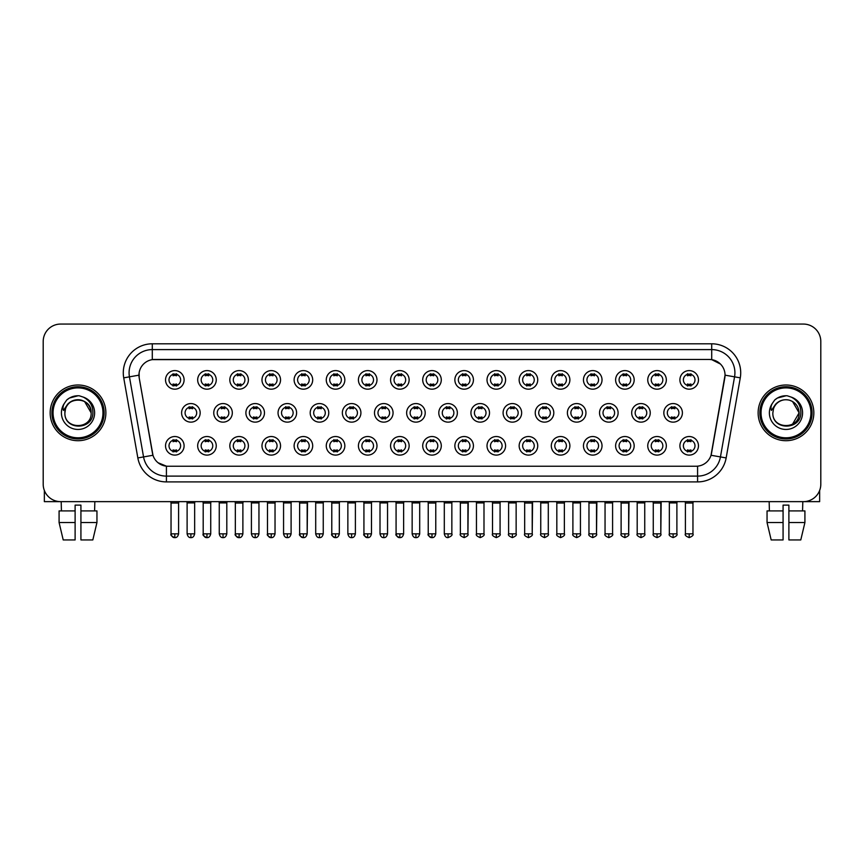 <?xml version="1.0" encoding="UTF-8"?>
<svg xmlns="http://www.w3.org/2000/svg" width="864" height="864" viewBox="0 0 864 864"><rect width="100%" height="100%" fill="white"/><g stroke="black" fill="none" stroke-linecap="round" stroke-linejoin="round"><path stroke-width="1.3" d="M216.248 445.813A9.288 9.288 0 0 1 206.96 455.101A9.288 9.288 0 0 1 197.672 445.813A9.288 9.288 0 0 1 206.96 436.525A9.288 9.288 0 0 1 216.248 445.813M201.161 445.813A5.8 5.8 0 0 0 206.96 451.613A5.8 5.8 0 0 0 212.76 445.813A5.8 5.8 0 0 0 206.96 440.003A5.8 5.8 0 0 0 201.161 445.813M248.389 445.813A9.288 9.288 0 0 1 239.112 455.101A9.288 9.288 0 0 1 229.824 445.813A9.288 9.288 0 0 1 239.112 436.525A9.288 9.288 0 0 1 248.389 445.813M233.302 445.813A5.8 5.8 0 0 0 239.112 451.613A5.8 5.8 0 0 0 244.912 445.813A5.8 5.8 0 0 0 239.112 440.003A5.8 5.8 0 0 0 233.302 445.813M280.541 445.813A9.288 9.288 0 0 1 271.253 455.101A9.288 9.288 0 0 1 261.976 445.813A9.288 9.288 0 0 1 271.253 436.525A9.288 9.288 0 0 1 280.541 445.813M265.453 445.813A5.8 5.8 0 0 0 271.253 451.613A5.8 5.8 0 0 0 277.063 445.813A5.8 5.8 0 0 0 271.253 440.003A5.8 5.8 0 0 0 265.453 445.813M312.692 445.813A9.288 9.288 0 0 1 303.404 455.101A9.288 9.288 0 0 1 294.116 445.813A9.288 9.288 0 0 1 303.404 436.525A9.288 9.288 0 0 1 312.692 445.813M297.605 445.813A5.8 5.8 0 0 0 303.404 451.613A5.8 5.8 0 0 0 309.204 445.813A5.8 5.8 0 0 0 303.404 440.003A5.8 5.8 0 0 0 297.605 445.813M344.844 445.813A9.288 9.288 0 0 1 335.556 455.101A9.288 9.288 0 0 1 326.268 445.813A9.288 9.288 0 0 1 335.556 436.525A9.288 9.288 0 0 1 344.844 445.813M329.756 445.813A5.8 5.8 0 0 0 335.556 451.613A5.8 5.8 0 0 0 341.356 445.813A5.8 5.8 0 0 0 335.556 440.003A5.8 5.8 0 0 0 329.756 445.813M376.985 445.813A9.288 9.288 0 0 1 367.708 455.101A9.288 9.288 0 0 1 358.42 445.813A9.288 9.288 0 0 1 367.708 436.525A9.288 9.288 0 0 1 376.985 445.813M361.897 445.813A5.8 5.8 0 0 0 367.708 451.613A5.8 5.8 0 0 0 373.507 445.813A5.8 5.8 0 0 0 367.708 440.003A5.8 5.8 0 0 0 361.897 445.813M409.136 445.813A9.288 9.288 0 0 1 399.848 455.101A9.288 9.288 0 0 1 390.571 445.813A9.288 9.288 0 0 1 399.848 436.525A9.288 9.288 0 0 1 409.136 445.813M394.049 445.813A5.8 5.8 0 0 0 399.848 451.613A5.8 5.8 0 0 0 405.659 445.813A5.8 5.8 0 0 0 399.848 440.003A5.8 5.8 0 0 0 394.049 445.813M441.288 445.813A9.288 9.288 0 0 1 432 455.101A9.288 9.288 0 0 1 422.712 445.813A9.288 9.288 0 0 1 432 436.525A9.288 9.288 0 0 1 441.288 445.813M426.2 445.813A5.8 5.8 0 0 0 432 451.613A5.8 5.8 0 0 0 437.8 445.813A5.8 5.8 0 0 0 432 440.003A5.8 5.8 0 0 0 426.2 445.813M473.429 445.813A9.288 9.288 0 0 1 464.152 455.101A9.288 9.288 0 0 1 454.864 445.813A9.288 9.288 0 0 1 464.152 436.525A9.288 9.288 0 0 1 473.429 445.813M458.341 445.813A5.8 5.8 0 0 0 464.152 451.613A5.8 5.8 0 0 0 469.951 445.813A5.8 5.8 0 0 0 464.152 440.003A5.8 5.8 0 0 0 458.341 445.813M505.58 445.813A9.288 9.288 0 0 1 496.292 455.101A9.288 9.288 0 0 1 487.015 445.813A9.288 9.288 0 0 1 496.292 436.525A9.288 9.288 0 0 1 505.58 445.813M490.493 445.813A5.8 5.8 0 0 0 496.292 451.613A5.8 5.8 0 0 0 502.103 445.813A5.8 5.8 0 0 0 496.292 440.003A5.8 5.8 0 0 0 490.493 445.813M537.732 445.813A9.288 9.288 0 0 1 528.444 455.101A9.288 9.288 0 0 1 519.156 445.813A9.288 9.288 0 0 1 528.444 436.525A9.288 9.288 0 0 1 537.732 445.813M522.644 445.813A5.8 5.8 0 0 0 528.444 451.613A5.8 5.8 0 0 0 534.244 445.813A5.8 5.8 0 0 0 528.444 440.003A5.8 5.8 0 0 0 522.644 445.813M569.884 445.813A9.288 9.288 0 0 1 560.596 455.101A9.288 9.288 0 0 1 551.308 445.813A9.288 9.288 0 0 1 560.596 436.525A9.288 9.288 0 0 1 569.884 445.813M554.796 445.813A5.8 5.8 0 0 0 560.596 451.613A5.8 5.8 0 0 0 566.395 445.813A5.8 5.8 0 0 0 560.596 440.003A5.8 5.8 0 0 0 554.796 445.813M602.024 445.813A9.288 9.288 0 0 1 592.747 455.101A9.288 9.288 0 0 1 583.459 445.813A9.288 9.288 0 0 1 592.747 436.525A9.288 9.288 0 0 1 602.024 445.813M586.937 445.813A5.8 5.8 0 0 0 592.747 451.613A5.8 5.8 0 0 0 598.547 445.813A5.8 5.8 0 0 0 592.747 440.003A5.8 5.8 0 0 0 586.937 445.813M634.176 445.813A9.288 9.288 0 0 1 624.888 455.101A9.288 9.288 0 0 1 615.611 445.813A9.288 9.288 0 0 1 624.888 436.525A9.288 9.288 0 0 1 634.176 445.813M619.088 445.813A5.8 5.8 0 0 0 624.888 451.613A5.8 5.8 0 0 0 630.698 445.813A5.8 5.8 0 0 0 624.888 440.003A5.8 5.8 0 0 0 619.088 445.813M666.328 445.813A9.288 9.288 0 0 1 657.04 455.101A9.288 9.288 0 0 1 647.752 445.813A9.288 9.288 0 0 1 657.04 436.525A9.288 9.288 0 0 1 666.328 445.813M651.24 445.813A5.8 5.8 0 0 0 657.04 451.613A5.8 5.8 0 0 0 662.839 445.813A5.8 5.8 0 0 0 657.04 440.003A5.8 5.8 0 0 0 651.24 445.813M698.468 445.813A9.288 9.288 0 0 1 689.191 455.101A9.288 9.288 0 0 1 679.903 445.813A9.288 9.288 0 0 1 689.191 436.525A9.288 9.288 0 0 1 698.468 445.813M683.381 445.813A5.8 5.8 0 0 0 689.191 451.613A5.8 5.8 0 0 0 694.991 445.813A5.8 5.8 0 0 0 689.191 440.003A5.8 5.8 0 0 0 683.381 445.813M184.097 445.813A9.288 9.288 0 0 1 174.809 455.101A9.288 9.288 0 0 1 165.532 445.813A9.288 9.288 0 0 1 174.809 436.525A9.288 9.288 0 0 1 184.097 445.813M169.009 445.813A5.8 5.8 0 0 0 174.809 451.613A5.8 5.8 0 0 0 180.619 445.813A5.8 5.8 0 0 0 174.809 440.003A5.8 5.8 0 0 0 169.009 445.813M232.319 412.852A9.288 9.288 0 0 1 223.031 422.14A9.288 9.288 0 0 1 213.754 412.852A9.288 9.288 0 0 1 223.031 403.564A9.288 9.288 0 0 1 232.319 412.852M217.231 412.852A5.8 5.8 0 0 0 223.031 418.651A5.8 5.8 0 0 0 228.841 412.852A5.8 5.8 0 0 0 223.031 407.052A5.8 5.8 0 0 0 217.231 412.852M264.47 412.852A9.288 9.288 0 0 1 255.182 422.14A9.288 9.288 0 0 1 245.894 412.852A9.288 9.288 0 0 1 255.182 403.564A9.288 9.288 0 0 1 264.47 412.852M249.383 412.852A5.8 5.8 0 0 0 255.182 418.651A5.8 5.8 0 0 0 260.982 412.852A5.8 5.8 0 0 0 255.182 407.052A5.8 5.8 0 0 0 249.383 412.852M296.611 412.852A9.288 9.288 0 0 1 287.334 422.14A9.288 9.288 0 0 1 278.046 412.852A9.288 9.288 0 0 1 287.334 403.564A9.288 9.288 0 0 1 296.611 412.852M281.524 412.852A5.8 5.8 0 0 0 287.334 418.651A5.8 5.8 0 0 0 293.134 412.852A5.8 5.8 0 0 0 287.334 407.052A5.8 5.8 0 0 0 281.524 412.852M328.763 412.852A9.288 9.288 0 0 1 319.475 422.14A9.288 9.288 0 0 1 310.198 412.852A9.288 9.288 0 0 1 319.475 403.564A9.288 9.288 0 0 1 328.763 412.852M313.675 412.852A5.8 5.8 0 0 0 319.475 418.651A5.8 5.8 0 0 0 325.285 412.852A5.8 5.8 0 0 0 319.475 407.052A5.8 5.8 0 0 0 313.675 412.852M360.914 412.852A9.288 9.288 0 0 1 351.626 422.14A9.288 9.288 0 0 1 342.349 412.852A9.288 9.288 0 0 1 351.626 403.564A9.288 9.288 0 0 1 360.914 412.852M345.827 412.852A5.8 5.8 0 0 0 351.626 418.651A5.8 5.8 0 0 0 357.437 412.852A5.8 5.8 0 0 0 351.626 407.052A5.8 5.8 0 0 0 345.827 412.852M393.066 412.852A9.288 9.288 0 0 1 383.778 422.14A9.288 9.288 0 0 1 374.49 412.852A9.288 9.288 0 0 1 383.778 403.564A9.288 9.288 0 0 1 393.066 412.852M377.978 412.852A5.8 5.8 0 0 0 383.778 418.651A5.8 5.8 0 0 0 389.578 412.852A5.8 5.8 0 0 0 383.778 407.052A5.8 5.8 0 0 0 377.978 412.852M425.207 412.852A9.288 9.288 0 0 1 415.93 422.14A9.288 9.288 0 0 1 406.642 412.852A9.288 9.288 0 0 1 415.93 403.564A9.288 9.288 0 0 1 425.207 412.852M410.119 412.852A5.8 5.8 0 0 0 415.93 418.651A5.8 5.8 0 0 0 421.729 412.852A5.8 5.8 0 0 0 415.93 407.052A5.8 5.8 0 0 0 410.119 412.852M457.358 412.852A9.288 9.288 0 0 1 448.07 422.14A9.288 9.288 0 0 1 438.793 412.852A9.288 9.288 0 0 1 448.07 403.564A9.288 9.288 0 0 1 457.358 412.852M442.271 412.852A5.8 5.8 0 0 0 448.07 418.651A5.8 5.8 0 0 0 453.881 412.852A5.8 5.8 0 0 0 448.07 407.052A5.8 5.8 0 0 0 442.271 412.852M489.51 412.852A9.288 9.288 0 0 1 480.222 422.14A9.288 9.288 0 0 1 470.934 412.852A9.288 9.288 0 0 1 480.222 403.564A9.288 9.288 0 0 1 489.51 412.852M474.422 412.852A5.8 5.8 0 0 0 480.222 418.651A5.8 5.8 0 0 0 486.022 412.852A5.8 5.8 0 0 0 480.222 407.052A5.8 5.8 0 0 0 474.422 412.852M521.651 412.852A9.288 9.288 0 0 1 512.374 422.14A9.288 9.288 0 0 1 503.086 412.852A9.288 9.288 0 0 1 512.374 403.564A9.288 9.288 0 0 1 521.651 412.852M506.563 412.852A5.8 5.8 0 0 0 512.374 418.651A5.8 5.8 0 0 0 518.173 412.852A5.8 5.8 0 0 0 512.374 407.052A5.8 5.8 0 0 0 506.563 412.852M553.802 412.852A9.288 9.288 0 0 1 544.525 422.14A9.288 9.288 0 0 1 535.237 412.852A9.288 9.288 0 0 1 544.525 403.564A9.288 9.288 0 0 1 553.802 412.852M538.715 412.852A5.8 5.8 0 0 0 544.525 418.651A5.8 5.8 0 0 0 550.325 412.852A5.8 5.8 0 0 0 544.525 407.052A5.8 5.8 0 0 0 538.715 412.852M585.954 412.852A9.288 9.288 0 0 1 576.666 422.14A9.288 9.288 0 0 1 567.389 412.852A9.288 9.288 0 0 1 576.666 403.564A9.288 9.288 0 0 1 585.954 412.852M570.866 412.852A5.8 5.8 0 0 0 576.666 418.651A5.8 5.8 0 0 0 582.476 412.852A5.8 5.8 0 0 0 576.666 407.052A5.8 5.8 0 0 0 570.866 412.852M618.106 412.852A9.288 9.288 0 0 1 608.818 422.14A9.288 9.288 0 0 1 599.53 412.852A9.288 9.288 0 0 1 608.818 403.564A9.288 9.288 0 0 1 618.106 412.852M603.018 412.852A5.8 5.8 0 0 0 608.818 418.651A5.8 5.8 0 0 0 614.617 412.852A5.8 5.8 0 0 0 608.818 407.052A5.8 5.8 0 0 0 603.018 412.852M650.246 412.852A9.288 9.288 0 0 1 640.969 422.14A9.288 9.288 0 0 1 631.681 412.852A9.288 9.288 0 0 1 640.969 403.564A9.288 9.288 0 0 1 650.246 412.852M635.159 412.852A5.8 5.8 0 0 0 640.969 418.651A5.8 5.8 0 0 0 646.769 412.852A5.8 5.8 0 0 0 640.969 407.052A5.8 5.8 0 0 0 635.159 412.852M682.398 412.852A9.288 9.288 0 0 1 673.11 422.14A9.288 9.288 0 0 1 663.833 412.852A9.288 9.288 0 0 1 673.11 403.564A9.288 9.288 0 0 1 682.398 412.852M667.31 412.852A5.8 5.8 0 0 0 673.11 418.651A5.8 5.8 0 0 0 678.92 412.852A5.8 5.8 0 0 0 673.11 407.052A5.8 5.8 0 0 0 667.31 412.852M200.167 412.852A9.288 9.288 0 0 1 190.89 422.14A9.288 9.288 0 0 1 181.602 412.852A9.288 9.288 0 0 1 190.89 403.564A9.288 9.288 0 0 1 200.167 412.852M185.08 412.852A5.8 5.8 0 0 0 190.89 418.651A5.8 5.8 0 0 0 196.69 412.852A5.8 5.8 0 0 0 190.89 407.052A5.8 5.8 0 0 0 185.08 412.852M216.248 379.89A9.288 9.288 0 0 1 206.96 389.178A9.288 9.288 0 0 1 197.672 379.89A9.288 9.288 0 0 1 206.96 370.602A9.288 9.288 0 0 1 216.248 379.89M201.161 379.89A5.8 5.8 0 0 0 206.96 385.69A5.8 5.8 0 0 0 212.76 379.89A5.8 5.8 0 0 0 206.96 374.09A5.8 5.8 0 0 0 201.161 379.89M248.389 379.89A9.288 9.288 0 0 1 239.112 389.178A9.288 9.288 0 0 1 229.824 379.89A9.288 9.288 0 0 1 239.112 370.602A9.288 9.288 0 0 1 248.389 379.89M233.302 379.89A5.8 5.8 0 0 0 239.112 385.69A5.8 5.8 0 0 0 244.912 379.89A5.8 5.8 0 0 0 239.112 374.09A5.8 5.8 0 0 0 233.302 379.89M280.541 379.89A9.288 9.288 0 0 1 271.253 389.178A9.288 9.288 0 0 1 261.976 379.89A9.288 9.288 0 0 1 271.253 370.602A9.288 9.288 0 0 1 280.541 379.89M265.453 379.89A5.8 5.8 0 0 0 271.253 385.69A5.8 5.8 0 0 0 277.063 379.89A5.8 5.8 0 0 0 271.253 374.09A5.8 5.8 0 0 0 265.453 379.89M312.692 379.89A9.288 9.288 0 0 1 303.404 389.178A9.288 9.288 0 0 1 294.116 379.89A9.288 9.288 0 0 1 303.404 370.602A9.288 9.288 0 0 1 312.692 379.89M297.605 379.89A5.8 5.8 0 0 0 303.404 385.69A5.8 5.8 0 0 0 309.204 379.89A5.8 5.8 0 0 0 303.404 374.09A5.8 5.8 0 0 0 297.605 379.89M344.844 379.89A9.288 9.288 0 0 1 335.556 389.178A9.288 9.288 0 0 1 326.268 379.89A9.288 9.288 0 0 1 335.556 370.602A9.288 9.288 0 0 1 344.844 379.89M329.756 379.89A5.8 5.8 0 0 0 335.556 385.69A5.8 5.8 0 0 0 341.356 379.89A5.8 5.8 0 0 0 335.556 374.09A5.8 5.8 0 0 0 329.756 379.89M376.985 379.89A9.288 9.288 0 0 1 367.708 389.178A9.288 9.288 0 0 1 358.42 379.89A9.288 9.288 0 0 1 367.708 370.602A9.288 9.288 0 0 1 376.985 379.89M361.897 379.89A5.8 5.8 0 0 0 367.708 385.69A5.8 5.8 0 0 0 373.507 379.89A5.8 5.8 0 0 0 367.708 374.09A5.8 5.8 0 0 0 361.897 379.89M409.136 379.89A9.288 9.288 0 0 1 399.848 389.178A9.288 9.288 0 0 1 390.571 379.89A9.288 9.288 0 0 1 399.848 370.602A9.288 9.288 0 0 1 409.136 379.89M394.049 379.89A5.8 5.8 0 0 0 399.848 385.69A5.8 5.8 0 0 0 405.659 379.89A5.8 5.8 0 0 0 399.848 374.09A5.8 5.8 0 0 0 394.049 379.89M441.288 379.89A9.288 9.288 0 0 1 432 389.178A9.288 9.288 0 0 1 422.712 379.89A9.288 9.288 0 0 1 432 370.602A9.288 9.288 0 0 1 441.288 379.89M426.2 379.89A5.8 5.8 0 0 0 432 385.69A5.8 5.8 0 0 0 437.8 379.89A5.8 5.8 0 0 0 432 374.09A5.8 5.8 0 0 0 426.2 379.89M473.429 379.89A9.288 9.288 0 0 1 464.152 389.178A9.288 9.288 0 0 1 454.864 379.89A9.288 9.288 0 0 1 464.152 370.602A9.288 9.288 0 0 1 473.429 379.89M458.341 379.89A5.8 5.8 0 0 0 464.152 385.69A5.8 5.8 0 0 0 469.951 379.89A5.8 5.8 0 0 0 464.152 374.09A5.8 5.8 0 0 0 458.341 379.89M505.58 379.89A9.288 9.288 0 0 1 496.292 389.178A9.288 9.288 0 0 1 487.015 379.89A9.288 9.288 0 0 1 496.292 370.602A9.288 9.288 0 0 1 505.58 379.89M490.493 379.89A5.8 5.8 0 0 0 496.292 385.69A5.8 5.8 0 0 0 502.103 379.89A5.8 5.8 0 0 0 496.292 374.09A5.8 5.8 0 0 0 490.493 379.89M537.732 379.89A9.288 9.288 0 0 1 528.444 389.178A9.288 9.288 0 0 1 519.156 379.89A9.288 9.288 0 0 1 528.444 370.602A9.288 9.288 0 0 1 537.732 379.89M522.644 379.89A5.8 5.8 0 0 0 528.444 385.69A5.8 5.8 0 0 0 534.244 379.89A5.8 5.8 0 0 0 528.444 374.09A5.8 5.8 0 0 0 522.644 379.89M569.884 379.89A9.288 9.288 0 0 1 560.596 389.178A9.288 9.288 0 0 1 551.308 379.89A9.288 9.288 0 0 1 560.596 370.602A9.288 9.288 0 0 1 569.884 379.89M554.796 379.89A5.8 5.8 0 0 0 560.596 385.69A5.8 5.8 0 0 0 566.395 379.89A5.8 5.8 0 0 0 560.596 374.09A5.8 5.8 0 0 0 554.796 379.89M602.024 379.89A9.288 9.288 0 0 1 592.747 389.178A9.288 9.288 0 0 1 583.459 379.89A9.288 9.288 0 0 1 592.747 370.602A9.288 9.288 0 0 1 602.024 379.89M586.937 379.89A5.8 5.8 0 0 0 592.747 385.69A5.8 5.8 0 0 0 598.547 379.89A5.8 5.8 0 0 0 592.747 374.09A5.8 5.8 0 0 0 586.937 379.89M634.176 379.89A9.288 9.288 0 0 1 624.888 389.178A9.288 9.288 0 0 1 615.611 379.89A9.288 9.288 0 0 1 624.888 370.602A9.288 9.288 0 0 1 634.176 379.89M619.088 379.89A5.8 5.8 0 0 0 624.888 385.69A5.8 5.8 0 0 0 630.698 379.89A5.8 5.8 0 0 0 624.888 374.09A5.8 5.8 0 0 0 619.088 379.89M666.328 379.89A9.288 9.288 0 0 1 657.04 389.178A9.288 9.288 0 0 1 647.752 379.89A9.288 9.288 0 0 1 657.04 370.602A9.288 9.288 0 0 1 666.328 379.89M651.24 379.89A5.8 5.8 0 0 0 657.04 385.69A5.8 5.8 0 0 0 662.839 379.89A5.8 5.8 0 0 0 657.04 374.09A5.8 5.8 0 0 0 651.24 379.89M698.468 379.89A9.288 9.288 0 0 1 689.191 389.178A9.288 9.288 0 0 1 679.903 379.89A9.288 9.288 0 0 1 689.191 370.602A9.288 9.288 0 0 1 698.468 379.89M683.381 379.89A5.8 5.8 0 0 0 689.191 385.69A5.8 5.8 0 0 0 694.991 379.89A5.8 5.8 0 0 0 689.191 374.09A5.8 5.8 0 0 0 683.381 379.89M184.097 379.89A9.288 9.288 0 0 1 174.809 389.178A9.288 9.288 0 0 1 165.532 379.89A9.288 9.288 0 0 1 174.809 370.602A9.288 9.288 0 0 1 184.097 379.89M169.009 379.89A5.8 5.8 0 0 0 174.809 385.69A5.8 5.8 0 0 0 180.619 379.89A5.8 5.8 0 0 0 174.809 374.09A5.8 5.8 0 0 0 169.009 379.89M137.84 457.931L123.725 377.849A29.02 29.02 0 0 1 152.291 343.796L711.709 343.796A29.02 29.02 0 0 1 740.275 377.849L726.16 457.931A29.02 29.02 0 0 1 697.583 481.907L166.417 481.907A29.02 29.02 0 0 1 137.84 457.931L143.554 456.926L129.438 376.844A23.209 23.209 0 0 1 152.291 349.596L711.709 349.596A23.209 23.209 0 0 1 734.562 376.844L720.446 456.926A23.209 23.209 0 0 1 697.583 476.107L166.417 476.107A23.209 23.209 0 0 1 143.554 456.926L152.971 455.263L139.19 377.849A15.671 15.671 0 0 1 154.613 359.467L709.387 359.467A15.671 15.671 0 0 1 724.81 377.849L711.515 453.287A15.671 15.671 0 0 1 696.082 466.236L167.918 466.236A15.671 15.671 0 0 1 152.485 453.287L139.19 377.849L139.126 372.805M50.166 412.852A27.853 27.853 0 0 0 78.019 440.705A27.853 27.853 0 0 0 105.872 412.852A27.853 27.853 0 0 0 78.019 384.998A27.853 27.853 0 0 0 50.166 412.852A27.853 27.853 0 0 0 78.019 440.705A27.853 27.853 0 0 0 105.872 412.852A27.853 27.853 0 0 0 78.019 384.998A27.853 27.853 0 0 0 50.166 412.852M758.128 412.852A27.853 27.853 0 0 0 785.981 440.705A27.853 27.853 0 0 0 813.834 412.852A27.853 27.853 0 0 0 785.981 384.998A27.853 27.853 0 0 0 758.128 412.852A27.853 27.853 0 0 0 785.981 440.705A27.853 27.853 0 0 0 813.834 412.852A27.853 27.853 0 0 0 785.981 384.998A27.853 27.853 0 0 0 758.128 412.852M152.291 343.796L152.291 359.64L709.387 359.467L711.709 359.64L720.457 364.046M696.082 466.236L167.918 466.236M166.417 481.907L166.417 466.16L158.058 462.737M740.275 377.849L725.047 375.16L711.029 455.263L726.16 457.931M820.8 341.474A17.41 17.41 0 0 0 803.39 324.065L60.61 324.065A17.41 17.41 0 0 0 43.2 341.474L43.2 484.229A17.41 17.41 0 0 0 60.61 501.638L803.39 501.638A17.41 17.41 0 0 0 820.8 484.229L820.8 341.474L820.8 484.229M43.2 341.474L43.2 484.229M803.39 324.065L60.61 324.065M60.61 501.638L803.39 501.638M173.07 386.035L173.07 383.983A4.45 4.45 0 0 0 176.548 383.983L176.548 386.035M176.548 373.745L176.548 375.797A4.45 4.45 0 0 0 173.07 375.797L173.07 373.745M189.14 418.997L189.14 416.945A4.45 4.45 0 0 0 192.629 416.945L192.629 418.997M190.89 533.844L187.11 533.844C187.769 536.533 189.032 537.786 190.89 537.613L190.89 533.844L194.659 533.844L194.659 502.913L187.11 502.913L186.797 501.638M194.659 502.913L194.972 501.638M192.629 406.706L192.629 408.748A4.45 4.45 0 0 0 189.14 408.748L189.14 406.706M173.07 451.948L173.07 449.906A4.45 4.45 0 0 0 176.548 449.906L176.548 451.948M174.809 533.844L171.04 533.844C170.273 535.043 171.536 536.306 174.809 537.613L174.809 533.844L178.589 533.844L178.589 503.032L171.04 503.032L170.694 501.638M178.589 503.032L178.934 501.638M176.548 439.668L176.548 441.709A4.45 4.45 0 0 0 173.07 441.709L173.07 439.668M205.222 386.035L205.222 383.983A4.45 4.45 0 0 0 208.699 383.983L208.699 386.035M208.699 373.745L208.699 375.797A4.45 4.45 0 0 0 205.222 375.797L205.222 373.745M237.373 386.035L237.373 383.983A4.45 4.45 0 0 0 240.851 383.983L240.851 386.035M240.851 373.745L240.851 375.797A4.45 4.45 0 0 0 237.373 375.797L237.373 373.745M269.514 386.035L269.514 383.983A4.45 4.45 0 0 0 273.002 383.983L273.002 386.035M273.002 373.745L273.002 375.797A4.45 4.45 0 0 0 269.514 375.797L269.514 373.745M301.666 386.035L301.666 383.983A4.45 4.45 0 0 0 305.143 383.983L305.143 386.035M305.143 373.745L305.143 375.797A4.45 4.45 0 0 0 301.666 375.797L301.666 373.745M221.292 418.997L221.292 416.945A4.45 4.45 0 0 0 224.78 416.945L224.78 418.997M223.031 533.844L219.262 533.844C219.92 536.533 221.173 537.786 223.031 537.613L223.031 533.844L226.811 533.844L226.811 502.913L219.262 502.913L218.948 501.638M226.811 502.913L227.124 501.638M224.78 406.706L224.78 408.748A4.45 4.45 0 0 0 221.292 408.748L221.292 406.706M253.444 418.997L253.444 416.945A4.45 4.45 0 0 0 256.921 416.945L256.921 418.997M255.182 533.844L251.413 533.844C252.072 536.533 253.325 537.786 255.182 537.613L255.182 533.844L258.952 533.844L258.952 502.913L251.413 502.913L251.089 501.638M258.952 502.913L259.276 501.638M256.921 406.706L256.921 408.748A4.45 4.45 0 0 0 253.444 408.748L253.444 406.706M285.595 418.997L285.595 416.945A4.45 4.45 0 0 0 289.073 416.945L289.073 418.997M287.334 533.844L283.565 533.844C284.213 536.533 285.476 537.786 287.334 537.613L287.334 533.844L291.103 533.844L291.103 502.913L283.565 502.913L283.241 501.638M291.103 502.913L291.427 501.638M289.073 406.706L289.073 408.748A4.45 4.45 0 0 0 285.595 408.748L285.595 406.706M205.222 451.948L205.222 449.906A4.45 4.45 0 0 0 208.699 449.906L208.699 451.948M206.96 533.844L203.191 533.844C202.424 535.043 203.677 536.306 206.96 537.613L206.96 533.844L210.73 533.844L210.73 503.032L203.191 503.032L202.835 501.638M210.73 503.032L211.075 501.638M208.699 439.668L208.699 441.709A4.45 4.45 0 0 0 205.222 441.709L205.222 439.668M237.373 451.948L237.373 449.906A4.45 4.45 0 0 0 240.851 449.906L240.851 451.948M239.112 533.844L235.332 533.844C234.576 535.043 235.829 536.306 239.112 537.613L239.112 533.844L242.881 533.844L242.881 503.032L235.332 503.032L234.986 501.638M242.881 503.032L243.227 501.638M240.851 439.668L240.851 441.709A4.45 4.45 0 0 0 237.373 441.709L237.373 439.668M269.514 451.948L269.514 449.906A4.45 4.45 0 0 0 273.002 449.906L273.002 451.948M271.253 533.844L267.484 533.844C266.717 535.043 267.98 536.306 271.253 537.613L271.253 533.844L275.033 533.844L275.033 503.032L267.484 503.032L267.138 501.638M275.033 503.032L275.378 501.638M273.002 439.668L273.002 441.709A4.45 4.45 0 0 0 269.514 441.709L269.514 439.668M301.666 451.948L301.666 449.906A4.45 4.45 0 0 0 305.143 449.906L305.143 451.948M303.404 533.844L299.635 533.844C298.868 535.043 300.121 536.306 303.404 537.613L303.404 533.844L307.174 533.844L307.174 503.032L299.635 503.032L299.29 501.638M299.635 533.844L299.635 503.032L299.635 533.844C300.294 536.533 301.547 537.786 303.404 537.613C305.262 537.786 306.515 536.533 307.174 533.844L307.53 501.638M305.143 439.668L305.143 441.709A4.45 4.45 0 0 0 301.666 441.709L301.666 439.668M333.817 451.948L333.817 449.906A4.45 4.45 0 0 0 337.295 449.906L337.295 451.948M335.556 533.844L331.787 533.844C332.446 536.533 333.698 537.786 335.556 537.613L335.556 533.844L339.325 533.844L339.325 503.032L331.787 503.032L331.43 501.638M339.325 503.032L339.671 501.638M337.295 439.668L337.295 441.709A4.45 4.45 0 0 0 333.817 441.709L333.817 439.668M365.958 451.948L365.958 449.906A4.45 4.45 0 0 0 369.446 449.906L369.446 451.948M367.708 533.844L363.928 533.844C364.586 536.533 365.85 537.786 367.708 537.613L367.708 533.844L371.477 533.844L371.477 503.032L363.928 503.032L363.582 501.638M371.477 503.032L371.822 501.638M369.446 439.668L369.446 441.709A4.45 4.45 0 0 0 365.958 441.709L365.958 439.668M398.11 451.948L398.11 449.906A4.45 4.45 0 0 0 401.587 449.906L401.587 451.948M399.848 533.844L396.079 533.844C396.738 536.533 397.991 537.786 399.848 537.613L399.848 533.844L403.628 533.844L403.628 503.032L396.079 503.032L395.734 501.638M403.628 503.032L403.974 501.638M401.587 439.668L401.587 441.709A4.45 4.45 0 0 0 398.11 441.709L398.11 439.668M430.261 451.948L430.261 449.906A4.45 4.45 0 0 0 433.739 449.906L433.739 451.948M432 533.844L428.231 533.844C428.89 536.533 430.142 537.786 432 537.613L432 533.844L435.769 533.844L435.769 503.032L428.231 503.032L427.885 501.638M435.769 503.032L436.115 501.638M433.739 439.668L433.739 441.709A4.45 4.45 0 0 0 430.261 441.709L430.261 439.668M462.413 451.948L462.413 449.906A4.45 4.45 0 0 0 465.89 449.906L465.89 451.948M464.152 533.844L460.372 533.844C459.616 535.043 460.868 536.306 464.152 537.613L464.152 533.844L467.921 533.844L467.921 503.032L460.372 503.032L460.026 501.638M464.152 537.613C467.424 536.306 468.688 535.043 467.921 533.844L468.266 501.638M465.89 439.668L465.89 441.709A4.45 4.45 0 0 0 462.413 441.709L462.413 439.668M494.554 451.948L494.554 449.906A4.45 4.45 0 0 0 498.042 449.906L498.042 451.948M496.292 533.844L492.523 533.844C491.756 535.043 493.02 536.306 496.292 537.613L496.292 533.844L500.072 533.844L500.072 503.032L492.523 503.032L492.178 501.638M500.072 503.032L500.418 501.638M498.042 439.668L498.042 441.709A4.45 4.45 0 0 0 494.554 441.709L494.554 439.668M526.705 451.948L526.705 449.906A4.45 4.45 0 0 0 530.183 449.906L530.183 451.948M528.444 533.844L524.675 533.844C523.908 535.043 525.161 536.306 528.444 537.613L528.444 533.844L532.213 533.844L532.213 503.032L524.675 503.032L524.329 501.638M528.444 537.613C531.727 536.306 532.98 535.043 532.213 533.844L532.57 501.638M530.183 439.668L530.183 441.709A4.45 4.45 0 0 0 526.705 441.709L526.705 439.668M558.857 451.948L558.857 449.906A4.45 4.45 0 0 0 562.334 449.906L562.334 451.948M560.596 533.844L556.826 533.844C556.06 535.043 557.312 536.306 560.596 537.613L560.596 533.844L564.365 533.844L564.365 503.032L556.826 503.032L556.47 501.638M564.365 503.032L564.71 501.638M562.334 439.668L562.334 441.709A4.45 4.45 0 0 0 558.857 441.709L558.857 439.668M590.998 451.948L590.998 449.906A4.45 4.45 0 0 0 594.486 449.906L594.486 451.948M592.747 533.844L588.967 533.844C588.2 535.043 589.464 536.306 592.747 537.613L592.747 533.844L596.516 533.844L596.516 503.032L588.967 503.032L588.622 501.638M592.747 537.613C596.02 536.306 597.283 535.043 596.516 533.844L596.862 501.638M594.486 439.668L594.486 441.709A4.45 4.45 0 0 0 590.998 441.709L590.998 439.668M623.149 451.948L623.149 449.906A4.45 4.45 0 0 0 626.627 449.906L626.627 451.948M624.888 533.844L621.119 533.844C620.352 535.043 621.616 536.306 624.888 537.613L624.888 533.844L628.668 533.844L628.668 503.032L621.119 503.032L620.773 501.638M624.888 537.613C628.171 536.306 629.424 535.043 628.668 533.844L629.014 501.638M626.627 439.668L626.627 441.709A4.45 4.45 0 0 0 623.149 441.709L623.149 439.668M655.301 451.948L655.301 449.906A4.45 4.45 0 0 0 658.778 449.906L658.778 451.948M657.04 533.844L653.27 533.844C652.504 535.043 653.756 536.306 657.04 537.613L657.04 533.844L660.809 533.844L660.809 503.032L653.27 503.032L652.925 501.638M657.04 537.613C660.323 536.306 661.576 535.043 660.809 533.844L661.165 501.638M658.778 439.668L658.778 441.709A4.45 4.45 0 0 0 655.301 441.709L655.301 439.668M687.452 451.948L687.452 449.906A4.45 4.45 0 0 0 690.93 449.906L690.93 451.948M689.191 533.844L685.411 533.844C684.655 535.043 685.908 536.306 689.191 537.613L689.191 533.844L692.96 533.844L692.96 503.032L685.411 503.032L685.066 501.638M692.96 503.032L693.306 501.638M690.93 439.668L690.93 441.709A4.45 4.45 0 0 0 687.452 441.709L687.452 439.668M44.356 490.482L44.356 501.638L111.672 501.638M819.644 490.482L819.644 501.638L752.328 501.638M104.134 412.852A26.114 26.114 0 0 0 78.019 386.737A26.114 26.114 0 0 0 51.905 412.852A26.114 26.114 0 0 0 78.019 438.966A26.114 26.114 0 0 0 104.134 412.852M102.967 412.852A24.948 24.948 0 0 0 78.019 387.893A24.948 24.948 0 0 0 53.06 412.852A24.948 24.948 0 0 0 78.019 437.8A24.948 24.948 0 0 0 102.967 412.852M65.502 408.91L64.886 412.852C64.163 430.672 92.988 430.348 92.891 412.852C92.945 405.616 89.716 400.356 83.203 397.084L79.283 395.788C74.552 395.507 70.384 396.9 66.766 399.956L64.4 403.348C62.964 405.788 62.651 408.143 63.461 410.432L67.684 404.168C71.615 400.226 76.302 398.93 81.734 400.27A13.122 13.122 0 0 0 65.502 408.91L64.897 412.852C64.098 395.928 91.94 395.928 91.141 412.852C91.94 429.775 64.098 429.775 64.897 412.852C64.098 395.928 91.94 395.928 91.141 412.852C91.94 429.775 64.098 429.775 64.897 412.852L65.502 408.91M91.141 412.852C91.94 429.775 64.098 429.775 64.897 412.852C64.098 429.775 91.94 429.775 91.141 412.852L84.575 401.49L81.734 400.27L84.575 401.49L91.141 412.852L84.575 401.49L81.734 400.27L84.575 401.49L91.141 412.852L84.575 401.49L81.734 400.27L84.575 401.49L91.141 412.852L84.575 401.49L81.734 400.27L84.575 401.49L91.141 412.852C90.731 406.544 87.599 402.354 81.734 400.27M66.809 399.924L69.466 398.034L78.149 395.744L69.466 398.034L66.809 399.924L69.466 398.034L78.149 395.744L69.466 398.034L66.809 399.924L69.466 398.034L78.149 395.744L69.466 398.034L66.809 399.924L69.466 398.034L78.149 395.744L69.466 398.034L66.809 399.924L69.466 398.034L78.149 395.744L69.466 398.034L66.809 399.924L69.466 398.034L78.149 395.744L69.466 398.034L66.809 399.924L69.466 398.034L78.149 395.744M812.095 412.852A26.114 26.114 0 0 0 785.981 386.737A26.114 26.114 0 0 0 759.866 412.852A26.114 26.114 0 0 0 785.981 438.966A26.114 26.114 0 0 0 812.095 412.852M810.94 412.852A24.948 24.948 0 0 0 785.981 387.893A24.948 24.948 0 0 0 761.033 412.852A24.948 24.948 0 0 0 785.981 437.8A24.948 24.948 0 0 0 810.94 412.852M773.474 408.91L772.848 412.852C772.124 430.672 800.95 430.348 800.852 412.852C800.906 405.616 797.677 400.356 791.165 397.084L787.244 395.788C782.514 395.507 778.345 396.9 774.738 399.956L772.373 403.348C770.926 405.788 770.612 408.143 771.422 410.432L775.645 404.168C779.587 400.226 784.264 398.93 789.696 400.27A13.122 13.122 0 0 0 773.474 408.91L772.859 412.852L773.474 408.91M789.696 400.27C795.56 402.354 798.692 406.544 799.103 412.852L792.536 401.49L789.696 400.27L792.536 401.49L799.103 412.852L792.536 401.49L789.696 400.27L792.536 401.49L799.103 412.852L792.536 401.49L789.696 400.27L792.536 401.49L799.103 412.852L792.536 401.49L789.696 400.27L792.536 401.49L789.696 400.27L792.536 401.49L799.103 412.852L792.536 401.49L789.696 400.27L792.536 401.49L799.103 412.852L792.536 424.213M799.103 412.852C799.902 429.775 772.06 429.775 772.859 412.852C772.06 429.775 799.902 429.775 799.103 412.852C799.902 429.775 772.06 429.775 772.859 412.852C772.06 429.775 799.902 429.775 799.103 412.852M774.77 399.924L777.427 398.034L786.121 395.744L777.427 398.034L774.77 399.924L777.427 398.034L786.121 395.744L777.427 398.034L774.77 399.924L777.427 398.034L786.121 395.744L777.427 398.034L774.77 399.924L777.427 398.034L786.121 395.744L777.427 398.034L774.77 399.924L777.427 398.034L786.121 395.744L777.427 398.034L774.77 399.924L777.427 398.034L786.121 395.744L777.427 398.034L774.77 399.924L777.427 398.034L786.121 395.744M75.114 510.916L75.114 522.526L59.087 522.526L63.212 539.935L59.087 522.526L59.087 510.916L75.114 510.916L75.114 505.116L80.924 505.116L80.924 510.916L96.952 510.916L96.952 522.526L92.826 539.935L96.952 522.526L80.924 522.526L80.924 510.916M94.846 501.638L94.597 510.916M75.114 522.526L75.114 539.935L63.212 539.935M92.826 539.935L80.924 539.935L80.924 522.526M61.193 501.638L61.441 510.916M767.048 510.916L767.048 522.526L771.174 539.935L767.048 522.526L767.048 510.916L783.076 510.916L783.076 505.116L788.886 505.116L788.886 510.916L804.913 510.916L804.913 522.526L800.788 539.935L804.913 522.526L788.886 522.526L788.886 510.916M802.807 501.638L802.559 510.916M783.076 510.916L783.076 539.935L771.174 539.935M767.048 522.526L783.076 522.526M800.788 539.935L788.886 539.935L788.886 522.526M769.154 501.638L769.403 510.916M333.817 386.035L333.817 383.983A4.45 4.45 0 0 0 337.295 383.983L337.295 386.035M337.295 373.745L337.295 375.797A4.45 4.45 0 0 0 333.817 375.797L333.817 373.745M365.958 386.035L365.958 383.983A4.45 4.45 0 0 0 369.446 383.983L369.446 386.035M369.446 373.745L369.446 375.797A4.45 4.45 0 0 0 365.958 375.797L365.958 373.745M398.11 386.035L398.11 383.983A4.45 4.45 0 0 0 401.587 383.983L401.587 386.035M401.587 373.745L401.587 375.797A4.45 4.45 0 0 0 398.11 375.797L398.11 373.745M317.736 418.997L317.736 416.945A4.45 4.45 0 0 0 321.224 416.945L321.224 418.997M319.475 533.844L315.706 533.844C316.364 536.533 317.628 537.786 319.475 537.613L319.475 533.844L323.255 533.844L323.255 502.913L315.706 502.913L315.392 501.638M323.255 502.913L323.568 501.638M321.224 406.706L321.224 408.748A4.45 4.45 0 0 0 317.736 408.748L317.736 406.706M349.888 418.997L349.888 416.945A4.45 4.45 0 0 0 353.365 416.945L353.365 418.997M351.626 533.844L347.857 533.844C348.516 536.533 349.769 537.786 351.626 537.613L351.626 533.844L355.396 533.844L355.396 502.913L347.857 502.913L347.533 501.638M355.396 502.913L355.72 501.638M353.365 406.706L353.365 408.748A4.45 4.45 0 0 0 349.888 408.748L349.888 406.706M382.039 418.997L382.039 416.945A4.45 4.45 0 0 0 385.517 416.945L385.517 418.997M383.778 533.844L380.009 533.844C380.668 536.533 381.92 537.786 383.778 537.613L383.778 533.844L387.547 533.844L387.547 502.913L380.009 502.913L379.685 501.638M387.547 502.913L387.871 501.638M385.517 406.706L385.517 408.748A4.45 4.45 0 0 0 382.039 408.748L382.039 406.706M430.261 386.035L430.261 383.983A4.45 4.45 0 0 0 433.739 383.983L433.739 386.035M433.739 373.745L433.739 375.797A4.45 4.45 0 0 0 430.261 375.797L430.261 373.745M462.413 386.035L462.413 383.983A4.45 4.45 0 0 0 465.89 383.983L465.89 386.035M465.89 373.745L465.89 375.797A4.45 4.45 0 0 0 462.413 375.797L462.413 373.745M494.554 386.035L494.554 383.983A4.45 4.45 0 0 0 498.042 383.983L498.042 386.035M498.042 373.745L498.042 375.797A4.45 4.45 0 0 0 494.554 375.797L494.554 373.745M526.705 386.035L526.705 383.983A4.45 4.45 0 0 0 530.183 383.983L530.183 386.035M530.183 373.745L530.183 375.797A4.45 4.45 0 0 0 526.705 375.797L526.705 373.745M558.857 386.035L558.857 383.983A4.45 4.45 0 0 0 562.334 383.983L562.334 386.035M562.334 373.745L562.334 375.797A4.45 4.45 0 0 0 558.857 375.797L558.857 373.745M414.18 418.997L414.18 416.945A4.45 4.45 0 0 0 417.668 416.945L417.668 418.997M415.93 533.844L412.15 533.844C412.808 536.533 414.072 537.786 415.93 537.613L415.93 533.844L419.699 533.844L419.699 502.913L412.15 502.913L411.836 501.638M419.699 502.913L420.012 501.638M417.668 406.706L417.668 408.748A4.45 4.45 0 0 0 414.18 408.748L414.18 406.706M446.332 418.997L446.332 416.945A4.45 4.45 0 0 0 449.82 416.945L449.82 418.997M448.07 533.844L444.301 533.844C444.96 536.533 446.213 537.786 448.07 537.613L448.07 533.844L451.85 533.844L451.85 502.913L444.301 502.913L443.988 501.638M451.85 502.913L452.164 501.638M449.82 406.706L449.82 408.748A4.45 4.45 0 0 0 446.332 408.748L446.332 406.706M478.483 418.997L478.483 416.945A4.45 4.45 0 0 0 481.961 416.945L481.961 418.997M480.222 533.844L476.453 533.844C475.686 535.043 476.939 536.306 480.222 537.613L480.222 533.844L483.991 533.844L483.991 502.913L476.453 502.913L476.129 501.638M483.991 502.913L484.315 501.638M481.961 406.706L481.961 408.748A4.45 4.45 0 0 0 478.483 408.748L478.483 406.706M510.635 418.997L510.635 416.945A4.45 4.45 0 0 0 514.112 416.945L514.112 418.997M512.374 533.844L508.604 533.844C507.838 535.043 509.09 536.306 512.374 537.613L512.374 533.844L516.143 533.844L516.143 502.913L508.604 502.913L508.28 501.638M516.143 502.913L516.467 501.638M514.112 406.706L514.112 408.748A4.45 4.45 0 0 0 510.635 408.748L510.635 406.706M542.776 418.997L542.776 416.945A4.45 4.45 0 0 0 546.264 416.945L546.264 418.997M544.525 533.844L540.745 533.844C539.978 535.043 541.242 536.306 544.525 537.613L544.525 533.844L548.294 533.844L548.294 502.913L540.745 502.913L540.432 501.638M548.294 502.913L548.608 501.638M546.264 406.706L546.264 408.748A4.45 4.45 0 0 0 542.776 408.748L542.776 406.706M590.998 386.035L590.998 383.983A4.45 4.45 0 0 0 594.486 383.983L594.486 386.035M594.486 373.745L594.486 375.797A4.45 4.45 0 0 0 590.998 375.797L590.998 373.745M623.149 386.035L623.149 383.983A4.45 4.45 0 0 0 626.627 383.983L626.627 386.035M626.627 373.745L626.627 375.797A4.45 4.45 0 0 0 623.149 375.797L623.149 373.745M655.301 386.035L655.301 383.983A4.45 4.45 0 0 0 658.778 383.983L658.778 386.035M658.778 373.745L658.778 375.797A4.45 4.45 0 0 0 655.301 375.797L655.301 373.745M687.452 386.035L687.452 383.983A4.45 4.45 0 0 0 690.93 383.983L690.93 386.035M690.93 373.745L690.93 375.797A4.45 4.45 0 0 0 687.452 375.797L687.452 373.745M574.927 418.997L574.927 416.945A4.45 4.45 0 0 0 578.405 416.945L578.405 418.997M576.666 533.844L572.897 533.844C572.13 535.043 573.394 536.306 576.666 537.613L576.666 533.844L580.435 533.844L580.435 502.913L572.897 502.913L572.573 501.638M580.435 502.913L580.759 501.638M578.405 406.706L578.405 408.748A4.45 4.45 0 0 0 574.927 408.748L574.927 406.706M607.079 418.997L607.079 416.945A4.45 4.45 0 0 0 610.556 416.945L610.556 418.997M608.818 533.844L605.048 533.844C604.282 535.043 605.534 536.306 608.818 537.613L608.818 533.844L612.587 533.844L612.587 502.913L605.048 502.913L604.724 501.638M612.587 502.913L612.911 501.638M610.556 406.706L610.556 408.748A4.45 4.45 0 0 0 607.079 408.748L607.079 406.706M639.22 418.997L639.22 416.945A4.45 4.45 0 0 0 642.708 416.945L642.708 418.997M640.969 533.844L637.189 533.844C636.433 535.043 637.686 536.306 640.969 537.613L640.969 533.844L644.738 533.844L644.738 502.913L637.189 502.913L636.876 501.638M644.738 502.913L645.052 501.638M642.708 406.706L642.708 408.748A4.45 4.45 0 0 0 639.22 408.748L639.22 406.706M671.371 418.997L671.371 416.945A4.45 4.45 0 0 0 674.86 416.945L674.86 418.997M673.11 533.844L669.341 533.844C668.574 535.043 669.838 536.306 673.11 537.613L673.11 533.844L676.89 533.844L676.89 502.913L669.341 502.913L669.028 501.638M676.89 502.913L677.203 501.638M674.86 406.706L674.86 408.748A4.45 4.45 0 0 0 671.371 408.748L671.371 406.706M711.709 343.796L711.709 359.64M123.725 377.849L129.438 376.844A23.209 23.209 0 0 1 129.082 372.805M129.438 376.844L138.953 375.16M697.583 466.16L697.583 481.907M64.4 403.348A16.6 16.6 0 0 0 78.019 429.451A16.6 16.6 0 0 0 83.203 397.084M772.373 403.348A16.6 16.6 0 0 0 785.981 429.451A16.6 16.6 0 0 0 791.165 397.084M187.11 533.844L187.11 502.913M194.659 533.844C194 536.533 192.748 537.786 190.89 537.613M171.04 503.032L171.04 533.844C171.698 536.533 172.951 537.786 174.809 537.613C176.666 537.786 177.93 536.533 178.589 533.844M219.262 533.844L219.262 502.913M226.811 533.844C226.152 536.533 224.888 537.786 223.031 537.613M251.413 533.844L251.413 502.913M258.952 533.844C258.293 536.533 257.04 537.786 255.182 537.613M283.565 533.844L283.565 502.913M291.103 533.844C290.444 536.533 289.192 537.786 287.334 537.613M203.191 503.032L203.191 533.844C203.85 536.533 205.103 537.786 206.96 537.613C208.818 537.786 210.071 536.533 210.73 533.844M235.332 503.032L235.332 533.844C235.991 536.533 237.254 537.786 239.112 537.613C240.97 537.786 242.222 536.533 242.881 533.844M267.484 503.032L267.484 533.844C268.142 536.533 269.406 537.786 271.253 537.613C273.11 537.786 274.374 536.533 275.033 533.844M339.325 533.844C338.666 536.533 337.414 537.786 335.556 537.613C332.273 536.306 331.02 535.043 331.787 533.844L331.787 503.032M371.477 533.844C370.818 536.533 369.554 537.786 367.708 537.613C364.424 536.306 363.161 535.043 363.928 533.844L363.928 503.032M399.848 537.613C401.706 537.786 402.97 536.533 403.628 533.844C402.97 536.533 401.706 537.786 399.848 537.613C396.576 536.306 395.312 535.043 396.079 533.844L396.079 503.032M432 537.613C433.858 537.786 435.11 536.533 435.769 533.844C435.11 536.533 433.858 537.786 432 537.613C428.717 536.306 427.464 535.043 428.231 533.844L428.231 503.032M460.372 533.844L460.372 503.032M492.523 533.844L492.523 503.032L492.523 533.844M500.072 533.844C500.839 535.043 499.576 536.306 496.292 537.613M524.675 533.844L524.675 503.032L524.675 533.844M556.826 533.844L556.826 503.032L556.826 533.844M564.365 533.844C565.132 535.043 563.879 536.306 560.596 537.613M588.967 533.844L588.967 503.032M621.119 533.844L621.119 503.032L621.119 533.844M653.27 533.844L653.27 503.032L653.27 533.844M685.411 533.844L685.411 503.032M692.96 533.844C693.727 535.043 692.464 536.306 689.191 537.613M315.706 533.844L315.706 502.913M323.255 533.844C322.596 536.533 321.332 537.786 319.475 537.613M347.857 533.844L347.857 502.913M355.396 533.844C354.748 536.533 353.484 537.786 351.626 537.613M380.009 533.844L380.009 502.913M387.547 533.844C386.888 536.533 385.636 537.786 383.778 537.613M412.15 533.844L412.15 502.913M419.699 533.844C419.04 536.533 417.787 537.786 415.93 537.613M444.301 533.844L444.301 502.913M451.85 533.844C452.606 535.043 451.354 536.306 448.07 537.613M476.453 533.844L476.453 502.913M483.991 533.844C484.758 535.043 483.505 536.306 480.222 537.613M508.604 533.844L508.604 502.913M516.143 533.844C516.91 535.043 515.646 536.306 512.374 537.613M540.745 533.844L540.745 502.913M548.294 533.844C549.061 535.043 547.798 536.306 544.525 537.613M572.897 533.844L572.897 502.913M580.435 533.844C581.202 535.043 579.949 536.306 576.666 537.613M605.048 533.844L605.048 502.913M612.587 533.844C613.354 535.043 612.101 536.306 608.818 537.613M637.189 533.844L637.189 502.913M644.738 533.844C645.505 535.043 644.242 536.306 640.969 537.613M669.341 533.844L669.341 502.913M676.89 533.844C677.646 535.043 676.393 536.306 673.11 537.613"/></g></svg>
